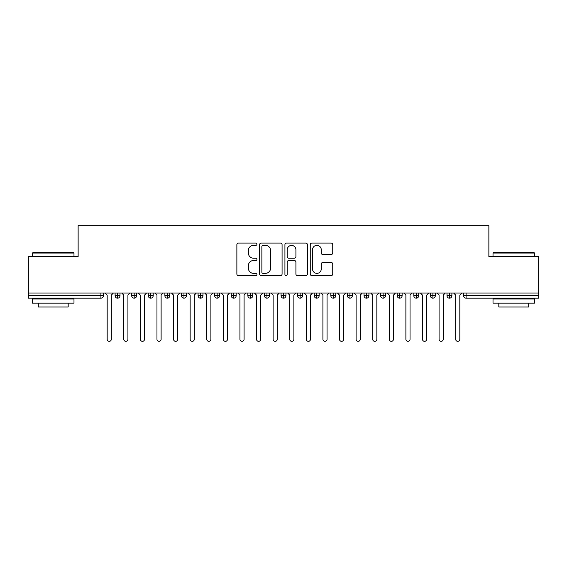 <?xml version="1.0" encoding="UTF-8"?>
<svg xmlns="http://www.w3.org/2000/svg" width="567" height="567" viewBox="0 0 567 567"><rect width="100%" height="100%" fill="white"/><g stroke="black" fill="none" stroke-linecap="round" stroke-linejoin="round"><path stroke-width="0.85" d="M256.95 244.207A1.141 1.141 0 0 0 255.809 243.066L238.501 243.066A1.63 1.63 0 0 0 236.871 244.696L236.871 274.017A1.63 1.63 0 0 0 238.501 275.64L255.809 275.64A1.141 1.141 0 0 0 256.95 274.506A1.141 1.141 0 0 0 255.809 273.365L253.569 273.365A5.209 5.209 0 0 1 248.353 268.148L248.353 265.71A5.209 5.209 0 0 1 253.569 260.494L255.809 260.494A1.141 1.141 0 0 0 256.95 259.353A1.141 1.141 0 0 0 255.809 258.212L253.569 258.212A5.209 5.209 0 0 1 248.353 253.002L248.353 250.557A5.209 5.209 0 0 1 253.569 245.348L255.809 245.348A1.141 1.141 0 0 0 256.95 244.207M331.107 254.548A1.63 1.63 0 0 0 332.737 252.917L332.737 244.696A1.63 1.63 0 0 0 331.107 243.066L311.885 243.066A1.63 1.63 0 0 0 310.255 244.696L310.255 274.017A1.63 1.63 0 0 0 311.885 275.64L331.107 275.64A1.63 1.63 0 0 0 332.737 274.017L332.737 264.08A1.63 1.63 0 0 0 331.107 262.45L322.878 262.45A1.63 1.63 0 0 0 321.248 264.08L321.248 269.006A4.359 4.359 0 0 1 316.896 273.365A4.359 4.359 0 0 1 312.537 269.006L312.537 249.7A4.359 4.359 0 0 1 316.896 245.348A4.359 4.359 0 0 1 321.248 249.7L321.248 252.917A1.63 1.63 0 0 0 322.878 254.548L331.107 254.548M28.35 293.04L538.65 293.04L538.65 256.702L488.867 256.702L488.867 225.666L78.133 225.666L78.133 256.702L28.35 256.702L28.35 295.698L100.912 295.698L100.912 293.04M282.075 244.696A1.63 1.63 0 0 0 280.445 243.066L261.224 243.066A1.63 1.63 0 0 0 259.594 244.696L259.594 274.017A1.63 1.63 0 0 0 261.224 275.64L280.445 275.64A1.63 1.63 0 0 0 282.075 274.017L282.075 244.696M286.555 243.066L305.776 243.066A1.63 1.63 0 0 1 307.406 244.696L307.406 274.017A1.63 1.63 0 0 1 305.776 275.64L297.547 275.64A1.63 1.63 0 0 1 295.917 274.017L295.917 262.124A1.63 1.63 0 0 0 294.294 260.494L288.837 260.494A1.63 1.63 0 0 0 287.207 262.124L287.207 274.506A1.141 1.141 0 0 1 286.066 275.64A1.141 1.141 0 0 1 284.925 274.506L284.925 244.696A1.63 1.63 0 0 1 286.555 243.066M103.4 293.04L103.4 295.698A2.488 2.488 0 0 1 100.912 298.185L28.35 298.185L28.35 295.698M538.65 293.04L538.65 298.185L466.088 298.185A2.488 2.488 0 0 1 463.6 295.698L463.6 293.04L463.6 295.698A2.488 2.488 0 0 0 466.088 298.185L466.088 295.698L538.65 295.698M117.589 293.04L117.589 295.698L115.101 295.698L115.101 293.04L115.101 295.698A2.488 2.488 0 0 0 117.589 298.185A2.488 2.488 0 0 0 119.998 295.698L119.998 293.04L119.998 295.698A2.488 2.488 0 0 1 117.589 298.185A2.488 2.488 0 0 1 115.101 295.698A2.488 2.488 0 0 0 117.589 298.185L117.589 295.698L119.998 295.698M100.912 298.185A2.488 2.488 0 0 0 103.4 295.698A2.488 2.488 0 0 1 100.912 298.185L100.912 295.698L103.4 295.698M134.188 293.04L134.188 295.698L131.693 295.698L131.693 293.04L131.693 295.698A2.488 2.488 0 0 0 134.188 298.185A2.488 2.488 0 0 0 136.59 295.698L136.59 293.04L136.59 295.698A2.488 2.488 0 0 1 134.188 298.185A2.488 2.488 0 0 1 131.693 295.698A2.488 2.488 0 0 0 134.188 298.185L134.188 295.698L136.59 295.698M150.779 293.04L150.779 295.698L148.292 295.698L148.292 293.04L148.292 295.698A2.488 2.488 0 0 0 150.779 298.185A2.488 2.488 0 0 0 153.189 295.698L153.189 293.04L153.189 295.698A2.488 2.488 0 0 1 150.779 298.185A2.488 2.488 0 0 1 148.292 295.698A2.488 2.488 0 0 0 150.779 298.185L150.779 295.698L153.189 295.698M167.378 293.04L167.378 298.185A2.488 2.488 0 0 1 164.884 295.698L164.884 293.04L164.884 295.698A2.488 2.488 0 0 0 167.378 298.185A2.488 2.488 0 0 0 169.781 295.698L169.781 293.04M183.97 293.04L183.97 298.185A2.488 2.488 0 0 1 181.483 295.698A2.488 2.488 0 0 0 183.97 298.185A2.488 2.488 0 0 1 181.483 295.698L181.483 293.04M186.38 293.04L186.38 295.698A2.488 2.488 0 0 1 183.97 298.185A2.488 2.488 0 0 0 186.38 295.698L181.483 295.698M200.569 293.04L200.569 295.698L198.074 295.698L198.074 293.04L198.074 295.698A2.488 2.488 0 0 0 200.569 298.185A2.488 2.488 0 0 0 202.972 295.698L202.972 293.04L202.972 295.698A2.488 2.488 0 0 1 200.569 298.185A2.488 2.488 0 0 1 198.074 295.698A2.488 2.488 0 0 0 200.569 298.185L200.569 295.698L202.972 295.698M217.161 298.185A2.488 2.488 0 0 1 214.673 295.698L214.673 293.04L214.673 295.698A2.488 2.488 0 0 0 217.161 298.185A2.488 2.488 0 0 0 219.571 295.698L219.571 293.04L219.571 295.698A2.488 2.488 0 0 1 217.161 298.185L217.161 295.698L219.571 295.698M233.753 293.04L233.753 295.698L231.265 295.698L231.265 293.04L231.265 295.698A2.488 2.488 0 0 0 233.753 298.185A2.488 2.488 0 0 0 236.163 295.698L236.163 293.04L236.163 295.698A2.488 2.488 0 0 1 233.753 298.185A2.488 2.488 0 0 1 231.265 295.698A2.488 2.488 0 0 0 233.753 298.185L233.753 295.698L236.163 295.698M250.352 293.04L250.352 298.185A2.488 2.488 0 0 1 247.864 295.698L247.864 293.04L247.864 295.698A2.488 2.488 0 0 0 250.352 298.185A2.488 2.488 0 0 0 252.754 295.698L252.754 293.04M266.944 293.04L266.944 298.185A2.488 2.488 0 0 1 264.456 295.698L264.456 293.04L264.456 295.698A2.488 2.488 0 0 0 266.944 298.185A2.488 2.488 0 0 0 269.353 295.698L269.353 293.04M283.543 293.04L283.543 298.185A2.488 2.488 0 0 1 281.055 295.698L281.055 293.04L281.055 295.698A2.488 2.488 0 0 0 283.543 298.185A2.488 2.488 0 0 0 285.945 295.698L285.945 293.04M300.134 293.04L300.134 295.698L297.647 295.698L297.647 293.04L297.647 295.698A2.488 2.488 0 0 0 300.134 298.185A2.488 2.488 0 0 0 302.544 295.698L302.544 293.04L302.544 295.698A2.488 2.488 0 0 1 300.134 298.185A2.488 2.488 0 0 1 297.647 295.698A2.488 2.488 0 0 0 300.134 298.185L300.134 295.698L302.544 295.698M316.733 293.04L316.733 295.698L314.246 295.698L314.246 293.04L314.246 295.698A2.488 2.488 0 0 0 316.733 298.185A2.488 2.488 0 0 0 319.136 295.698L319.136 293.04L319.136 295.698A2.488 2.488 0 0 1 316.733 298.185A2.488 2.488 0 0 1 314.246 295.698A2.488 2.488 0 0 0 316.733 298.185L316.733 295.698L319.136 295.698M333.325 293.04L333.325 295.698L330.837 295.698L330.837 293.04L330.837 295.698A2.488 2.488 0 0 0 333.325 298.185A2.488 2.488 0 0 0 335.735 295.698L335.735 293.04L335.735 295.698A2.488 2.488 0 0 1 333.325 298.185A2.488 2.488 0 0 1 330.837 295.698A2.488 2.488 0 0 0 333.325 298.185L333.325 295.698L335.735 295.698M349.924 293.04L349.924 298.185A2.488 2.488 0 0 1 347.429 295.698L347.429 293.04L347.429 295.698A2.488 2.488 0 0 0 349.924 298.185A2.488 2.488 0 0 0 352.327 295.698L352.327 293.04M366.516 293.04L366.516 298.185A2.488 2.488 0 0 1 364.028 295.698L364.028 293.04L364.028 295.698A2.488 2.488 0 0 0 366.516 298.185A2.488 2.488 0 0 0 368.926 295.698L368.926 293.04M383.115 293.04L383.115 295.698L380.62 295.698L380.62 293.04L380.62 295.698A2.488 2.488 0 0 0 383.115 298.185A2.488 2.488 0 0 0 385.517 295.698L385.517 293.04L385.517 295.698A2.488 2.488 0 0 1 383.115 298.185A2.488 2.488 0 0 1 380.62 295.698A2.488 2.488 0 0 0 383.115 298.185L383.115 295.698L385.517 295.698M399.707 293.04L399.707 298.185A2.488 2.488 0 0 1 397.219 295.698L397.219 293.04L397.219 295.698A2.488 2.488 0 0 0 399.707 298.185A2.488 2.488 0 0 0 402.116 295.698L402.116 293.04M416.306 293.04L416.306 298.185A2.488 2.488 0 0 1 413.811 295.698L413.811 293.04L413.811 295.698A2.488 2.488 0 0 0 416.306 298.185A2.488 2.488 0 0 0 418.708 295.698L418.708 293.04M432.897 293.04L432.897 298.185A2.488 2.488 0 0 1 430.41 295.698L430.41 293.04L430.41 295.698A2.488 2.488 0 0 0 432.897 298.185A2.488 2.488 0 0 0 435.307 295.698L435.307 293.04M449.489 293.04L449.489 298.185A2.488 2.488 0 0 1 447.002 295.698L447.002 293.04M451.899 293.04L451.899 295.698A2.488 2.488 0 0 1 449.489 298.185A2.488 2.488 0 0 0 451.899 295.698L447.002 295.698A2.488 2.488 0 0 0 449.489 298.185M217.161 293.04L217.161 295.698L214.673 295.698M263.017 245.348A1.141 1.141 0 0 0 261.876 246.489L261.876 272.224A1.141 1.141 0 0 0 263.017 273.365L265.377 273.365A5.209 5.209 0 0 0 270.594 268.148L270.594 250.557A5.209 5.209 0 0 0 265.377 245.348L263.017 245.348M295.917 249.785A4.359 4.359 0 0 0 291.566 245.426A4.359 4.359 0 0 0 287.207 249.785L287.207 256.582A1.63 1.63 0 0 0 288.837 258.212L294.294 258.212A1.63 1.63 0 0 0 295.917 256.582L295.917 249.785M105.101 293.04L107.177 295.116L107.177 339.257A2.077 2.077 0 0 0 109.254 341.334A2.077 2.077 0 0 0 111.323 339.257L111.323 295.116L113.4 293.04M121.699 293.04L123.769 295.116L123.769 339.257A2.077 2.077 0 0 0 125.846 341.334A2.077 2.077 0 0 0 127.922 339.257L127.922 295.116L129.992 293.04M138.291 293.04L140.368 295.116L140.368 339.257A2.077 2.077 0 0 0 142.445 341.334A2.077 2.077 0 0 0 144.514 339.257L144.514 295.116L146.591 293.04M154.89 293.04L156.96 295.116L156.96 339.257A2.077 2.077 0 0 0 159.036 341.334A2.077 2.077 0 0 0 161.113 339.257L161.113 295.116L163.183 293.04M171.482 293.04L173.559 295.116L173.559 339.257A2.077 2.077 0 0 0 175.628 341.334A2.077 2.077 0 0 0 177.705 339.257L177.705 295.116L179.782 293.04M32.999 252.549L73.49 252.549L73.986 253.045L32.496 253.045L32.999 252.549M53.241 303.168L32.496 303.168L32.496 299.015L73.986 299.015L73.986 303.168L53.241 303.168M68.182 303.168L68.182 306.981L38.308 306.981L38.308 303.168M493.51 252.549L534.001 252.549L534.504 253.045L493.014 253.045L493.51 252.549M513.759 303.168L493.014 303.168L493.014 299.015L534.504 299.015L534.504 303.168L513.759 303.168M528.692 303.168L528.692 306.981L498.818 306.981L498.818 303.168M188.081 293.04L190.151 295.116L190.151 339.257A2.077 2.077 0 0 0 192.227 341.334A2.077 2.077 0 0 0 194.304 339.257L194.304 295.116L196.373 293.04M204.673 293.04L206.749 295.116L206.749 339.257A2.077 2.077 0 0 0 208.819 341.334A2.077 2.077 0 0 0 210.896 339.257L210.896 295.116L212.972 293.04M221.272 293.04L223.341 295.116L223.341 339.257A2.077 2.077 0 0 0 225.418 341.334A2.077 2.077 0 0 0 227.495 339.257L227.495 295.116L229.564 293.04M237.864 293.04L239.94 295.116L239.94 339.257A2.077 2.077 0 0 0 242.01 341.334A2.077 2.077 0 0 0 244.086 339.257L244.086 295.116L246.163 293.04M254.455 293.04L256.532 295.116L256.532 339.257A2.077 2.077 0 0 0 258.609 341.334A2.077 2.077 0 0 0 260.678 339.257L260.678 295.116L262.755 293.04M271.054 293.04L273.131 295.116L273.131 339.257A2.077 2.077 0 0 0 275.201 341.334A2.077 2.077 0 0 0 277.277 339.257L277.277 295.116L279.354 293.04M287.646 293.04L289.723 295.116L289.723 339.257A2.077 2.077 0 0 0 291.799 341.334A2.077 2.077 0 0 0 293.869 339.257L293.869 295.116L295.946 293.04M304.245 293.04L306.322 295.116L306.322 339.257A2.077 2.077 0 0 0 308.391 341.334A2.077 2.077 0 0 0 310.468 339.257L310.468 295.116L312.545 293.04M320.837 293.04L322.914 295.116L322.914 339.257A2.077 2.077 0 0 0 324.99 341.334A2.077 2.077 0 0 0 327.06 339.257L327.06 295.116L329.136 293.04M337.436 293.04L339.505 295.116L339.505 339.257A2.077 2.077 0 0 0 341.582 341.334A2.077 2.077 0 0 0 343.659 339.257L343.659 295.116L345.728 293.04M354.028 293.04L356.104 295.116L356.104 339.257A2.077 2.077 0 0 0 358.181 341.334A2.077 2.077 0 0 0 360.251 339.257L360.251 295.116L362.327 293.04M370.627 293.04L372.696 295.116L372.696 339.257A2.077 2.077 0 0 0 374.773 341.334A2.077 2.077 0 0 0 376.849 339.257L376.849 295.116L378.919 293.04M387.218 293.04L389.295 295.116L389.295 339.257A2.077 2.077 0 0 0 391.372 341.334A2.077 2.077 0 0 0 393.441 339.257L393.441 295.116L395.518 293.04M403.817 293.04L405.887 295.116L405.887 339.257A2.077 2.077 0 0 0 407.964 341.334A2.077 2.077 0 0 0 410.04 339.257L410.04 295.116L412.11 293.04M420.409 293.04L422.486 295.116L422.486 339.257A2.077 2.077 0 0 0 424.555 341.334A2.077 2.077 0 0 0 426.632 339.257L426.632 295.116L428.709 293.04M437.008 293.04L439.078 295.116L439.078 339.257A2.077 2.077 0 0 0 441.154 341.334A2.077 2.077 0 0 0 443.231 339.257L443.231 295.116L445.301 293.04M453.6 293.04L455.677 295.116L455.677 339.257A2.077 2.077 0 0 0 457.746 341.334A2.077 2.077 0 0 0 459.823 339.257L459.823 295.116L461.899 293.04M466.088 293.04L466.088 295.698L463.6 295.698M164.884 295.698A2.488 2.488 0 0 0 167.378 298.185A2.488 2.488 0 0 0 169.781 295.698L164.884 295.698M247.864 295.698A2.488 2.488 0 0 0 250.352 298.185A2.488 2.488 0 0 0 252.754 295.698L247.864 295.698M264.456 295.698A2.488 2.488 0 0 0 266.944 298.185A2.488 2.488 0 0 0 269.353 295.698L264.456 295.698M281.055 295.698A2.488 2.488 0 0 0 283.543 298.185A2.488 2.488 0 0 0 285.945 295.698L281.055 295.698M347.429 295.698A2.488 2.488 0 0 0 349.924 298.185A2.488 2.488 0 0 0 352.327 295.698L347.429 295.698M364.028 295.698A2.488 2.488 0 0 0 366.516 298.185A2.488 2.488 0 0 0 368.926 295.698L364.028 295.698M397.219 295.698L402.116 295.698A2.488 2.488 0 0 1 399.707 298.185M413.811 295.698A2.488 2.488 0 0 0 416.306 298.185A2.488 2.488 0 0 0 418.708 295.698L413.811 295.698M430.41 295.698A2.488 2.488 0 0 0 432.897 298.185A2.488 2.488 0 0 0 435.307 295.698L430.41 295.698M32.496 256.702L32.496 253.045M41.958 299.015L41.958 298.185M64.525 299.015L64.525 298.185M73.986 256.702L73.986 253.045M493.014 256.702L493.014 253.045M502.475 299.015L502.475 298.185M525.042 299.015L525.042 298.185M534.504 256.702L534.504 253.045"/></g></svg>
